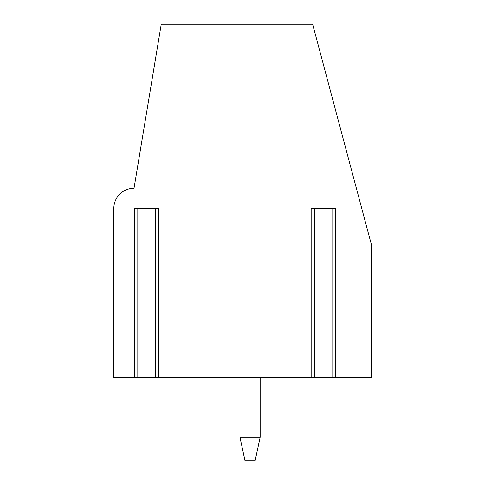 <?xml version="1.0" encoding="UTF-8"?>
<svg xmlns="http://www.w3.org/2000/svg" width="485" height="485" viewBox="0 0 485 485"><rect width="100%" height="100%" fill="white"/><g stroke="black" fill="none" stroke-linecap="round" stroke-linejoin="round"><path stroke-width="0.73" d="M332.48 377.488L371.177 377.488L371.177 243.761L312.649 24.25L161.256 24.25L134.024 188.253A20.182 20.182 0 0 0 113.823 208.441L113.823 377.488L134.539 377.488L134.539 208.441L158.698 208.441L158.698 377.488L314.001 377.488M311.158 377.488L311.158 208.441L335.317 208.441L335.317 377.488M155.861 377.488L158.698 377.488M134.539 377.488L137.382 377.488M155.418 208.441L155.418 377.488L137.819 377.488L137.819 208.441M332.037 208.441L332.037 377.488L314.438 377.488L314.438 208.441M260.16 437.282L255.116 460.75L245.022 460.75L239.978 437.282L260.16 437.282L260.16 377.488M239.978 377.488L239.978 437.282"/></g></svg>

